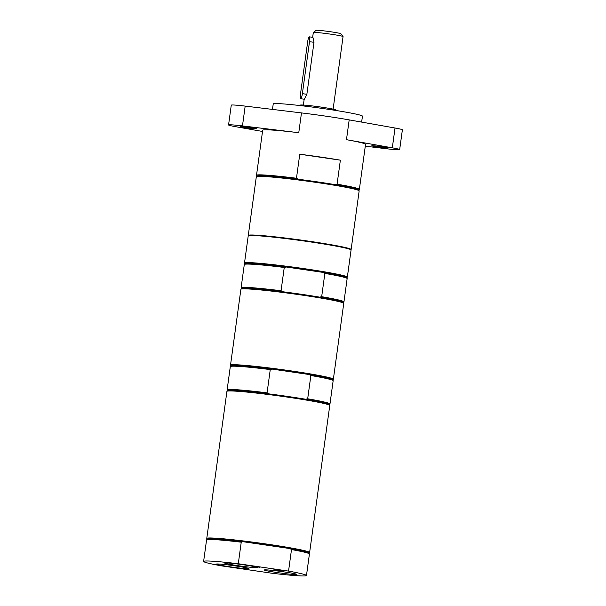 <?xml version="1.0" encoding="UTF-8"?>
<svg xmlns="http://www.w3.org/2000/svg" width="606" height="606" viewBox="0 0 606 606"><rect width="100%" height="100%" fill="white"/><g stroke="black" fill="none" stroke-linecap="round" stroke-linejoin="round"><path stroke-width="0.91" d="M299.758 154.227L340.367 160.166A51.904 2.568 -172.2 0 0 299.758 154.227L296.47 178.24L298.266 179.262A51.154 2.53 7.8 0 1 335.088 184.648A51.154 2.53 7.8 0 1 358.479 189.883L359.116 190.731A51.904 2.568 -172.2 0 0 311.492 181.747A51.904 2.568 -172.2 0 0 257.224 176.429A51.904 2.568 -172.2 0 0 256.391 176.657A51.904 2.568 -172.2 0 0 256.315 176.77L248.278 235.439A51.904 2.568 7.8 0 1 249.187 235.098A51.904 2.568 7.8 0 1 304.72 240.59A51.904 2.568 7.8 0 1 351.124 249.528A51.904 2.568 7.8 0 1 350.851 249.74M381.356 146.705A8.128 0.401 7.8 0 1 387.893 148A8.128 0.401 7.8 0 1 378.333 147.084A8.128 0.401 7.8 0 1 371.789 145.788A8.128 0.401 7.8 0 1 381.356 146.705M249.892 127.472A8.128 0.401 7.8 0 1 256.436 128.767A8.128 0.401 7.8 0 1 246.869 127.858A8.128 0.401 7.8 0 1 240.332 126.563A8.128 0.401 7.8 0 1 249.892 127.472M262.519 131.464L235.908 126.737A20.013 0.992 7.8 0 1 228.56 124.95A20.013 0.992 7.8 0 1 242.468 125.904L298.766 132.714A51.904 2.568 -172.2 0 0 263.602 129.896A51.904 2.568 -172.2 0 0 262.686 130.237L256.512 175.285A51.904 2.568 7.8 0 1 296.47 178.24M335.088 184.648L337.08 184.179A51.904 2.568 7.8 0 1 359.366 189.375L365.539 144.326A51.904 2.568 -172.2 0 0 346.473 139.691L392.317 147.826A20.013 0.992 7.8 0 1 399.665 149.614L402.384 129.805A20.013 0.992 7.8 0 0 395.029 128.017L349.185 119.89A51.904 2.568 -172.2 0 0 301.477 112.913L245.18 106.103A20.013 0.992 -172.2 0 0 231.272 105.149L228.56 124.95M399.665 149.614A20.013 0.992 7.8 0 1 385.757 148.659L365.282 146.182M361.638 122.094L362.456 116.163A45.026 2.227 -172.2 0 0 322.195 108.413A45.026 2.227 -172.2 0 0 274.026 103.641A45.026 2.227 -172.2 0 0 273.23 103.944L272.48 109.406M256.391 176.657L257.239 176.02A51.154 2.53 7.8 0 1 258.058 175.793A51.154 2.53 7.8 0 1 298.266 179.262M257.095 176.126L256.558 175.422A51.904 2.568 7.8 0 1 256.512 175.285M351.124 249.528L359.161 190.86A51.904 2.568 -172.2 0 0 359.116 190.731M359.366 189.375A51.904 2.568 7.8 0 1 359.29 189.496L358.585 190.026M340.367 160.166L337.08 184.179M334.838 245.9A45.026 2.227 -172.2 0 0 308.075 241.415A45.026 2.227 -172.2 0 0 264.943 236.325M346.564 277.775L347.268 277.245A51.904 2.568 -172.2 0 0 347.344 277.124L351.063 250.02A51.904 2.568 -172.2 0 0 309.28 241.749A51.904 2.568 -172.2 0 0 248.21 235.931L244.498 263.034A51.904 2.568 -172.2 0 0 244.544 263.171L245.074 263.875M343.17 302.53L343.875 302A51.904 2.568 -172.2 0 0 343.958 301.879L347.14 278.608A51.904 2.568 -172.2 0 0 347.094 278.48L346.458 277.631A51.154 2.53 -172.2 0 0 323.066 272.397L324.854 273.412L321.672 296.682L319.673 297.145A51.154 2.53 -172.2 0 0 282.85 291.759L281.063 290.744L284.252 267.473L286.244 267.011A51.154 2.53 -172.2 0 0 245.218 263.769L244.369 264.405A51.904 2.568 -172.2 0 0 244.294 264.519L241.105 287.789A51.904 2.568 -172.2 0 0 241.15 287.926L241.68 288.623M323.066 272.397L286.244 267.011A51.154 2.53 -172.2 0 1 323.066 272.397M281.063 290.744A51.904 2.568 -172.2 0 0 241.105 287.789M282.85 291.759A51.154 2.53 -172.2 0 0 241.824 288.517L240.983 289.16A51.904 2.568 -172.2 0 0 240.9 289.274L230.507 365.145A51.904 2.568 -172.2 0 0 230.553 365.282L231.091 365.979M332.58 379.879L333.277 379.348A51.904 2.568 -172.2 0 0 333.361 379.235L343.753 303.364A51.904 2.568 -172.2 0 0 343.708 303.227L343.064 302.386A51.154 2.53 -172.2 0 0 319.673 297.145M343.958 301.879A51.904 2.568 -172.2 0 0 321.672 296.682M284.252 267.473A51.904 2.568 -172.2 0 0 244.369 264.405M347.094 278.48A51.904 2.568 -172.2 0 0 324.854 273.412M347.344 277.124A51.904 2.568 -172.2 0 0 305.568 268.852A51.904 2.568 -172.2 0 0 244.498 263.034M343.708 303.227A51.904 2.568 -172.2 0 0 301.977 295.092A51.904 2.568 -172.2 0 0 240.983 289.16M270.261 369.584L272.253 369.115L309.083 374.5L310.87 375.523L307.681 398.786L305.689 399.256A51.154 2.53 -172.2 0 0 268.867 393.87L267.072 392.847L270.261 369.584A51.904 2.568 -172.2 0 0 230.386 366.509A51.904 2.568 -172.2 0 0 230.303 366.63L227.121 389.9A51.904 2.568 -172.2 0 0 227.167 390.029L227.697 390.734M329.187 404.634L329.891 404.104A51.904 2.568 -172.2 0 0 329.967 403.99L333.156 380.719A51.904 2.568 -172.2 0 0 333.111 380.583L332.467 379.742A51.154 2.53 -172.2 0 0 309.083 374.5A51.154 2.53 -172.2 0 0 272.253 369.115A51.154 2.53 -172.2 0 0 231.227 365.873L230.386 366.509M267.072 392.847A51.904 2.568 -172.2 0 0 227.121 389.9M268.867 393.87A51.154 2.53 -172.2 0 0 227.841 390.628L226.992 391.264A51.904 2.568 -172.2 0 0 226.917 391.385L206.775 538.416A51.904 2.568 -172.2 0 0 206.82 538.552L207.35 539.249M333.361 379.235A51.904 2.568 -172.2 0 0 291.584 370.963A51.904 2.568 -172.2 0 0 230.507 365.145M333.111 380.583A51.904 2.568 -172.2 0 0 310.87 375.523M329.967 403.99A51.904 2.568 -172.2 0 0 307.681 398.786M308.84 553.157L309.545 552.619A51.904 2.568 -172.2 0 0 309.628 552.505L329.762 405.475A51.904 2.568 -172.2 0 0 329.717 405.338L329.081 404.497A51.154 2.53 -172.2 0 0 305.689 399.256M329.717 405.338A51.904 2.568 -172.2 0 0 287.986 397.203A51.904 2.568 -172.2 0 0 226.992 391.264M235.658 565.951A16.453 0.811 -172.2 0 0 216.327 564.072A16.453 0.811 -172.2 0 0 232.492 567.148A16.453 0.811 -172.2 0 0 248.892 568.534A16.453 0.811 -172.2 0 0 235.658 565.951M221.546 565.868L271.806 573.223A51.904 2.568 -172.2 0 0 306.469 575.526A51.904 2.568 -172.2 0 0 288.547 571.094L238.287 563.739A51.904 2.568 -172.2 0 0 203.616 561.436A51.904 2.568 -172.2 0 0 221.546 565.868M244.029 564.89A16.453 0.811 -172.2 0 0 224.697 563.012A16.453 0.811 -172.2 0 0 240.862 566.087A16.453 0.811 -172.2 0 0 257.262 567.466A16.453 0.811 -172.2 0 0 244.029 564.89M260.035 567.299L251.52 566.049L260.042 567.239M273.223 569.913L283.002 571.003L273.223 569.913M276.412 570.428L281.638 571.178L276.412 570.428M274.654 569.731L284.358 570.829L274.654 569.731M235.749 567.784L244.998 568.936L235.749 567.784M283.669 571.829A16.453 0.811 -172.2 0 0 264.33 569.951A16.453 0.811 -172.2 0 0 280.495 573.026A16.453 0.811 -172.2 0 0 296.895 574.412A16.453 0.811 -172.2 0 0 283.669 571.829M256.111 566.61L252.717 566.171L255.967 566.436M238.287 563.739L241.233 542.203L242.839 541.681L290.092 548.597L291.494 549.559L288.547 571.094M306.469 575.526L309.424 553.99A51.904 2.568 -172.2 0 0 309.378 553.854L308.734 553.013A51.154 2.53 -172.2 0 0 290.092 548.597A51.154 2.53 -172.2 0 0 242.839 541.681A51.154 2.53 -172.2 0 0 207.494 539.143L206.654 539.787A51.904 2.568 -172.2 0 0 206.57 539.901L203.616 561.436M309.378 553.854A51.904 2.568 -172.2 0 0 291.494 549.559M241.233 542.203A51.904 2.568 -172.2 0 0 206.654 539.787M309.628 552.505A51.904 2.568 -172.2 0 0 263.216 543.567A51.904 2.568 -172.2 0 0 207.684 538.075A51.904 2.568 -172.2 0 0 206.775 538.416M336.103 110.497L336.042 110.012A18.029 0.894 -172.2 0 0 319.809 106.906A18.029 0.894 -172.2 0 0 300.637 105.012A18.029 0.894 -172.2 0 0 300.326 105.118L300.137 105.573M343.041 36.557L340.905 33.747A12.506 0.621 -172.2 0 0 329.429 31.58A12.506 0.621 -172.2 0 0 316.355 30.3A12.506 0.621 -172.2 0 0 316.15 30.353L313.34 32.482A15.006 0.742 7.8 0 1 313.575 32.421A15.006 0.742 7.8 0 1 329.27 33.959A15.006 0.742 7.8 0 1 343.041 36.557A15.006 0.742 7.8 0 1 343.057 36.595L333.118 109.125M312.658 37.33L313.317 32.519A15.006 0.742 7.8 0 1 313.34 32.482M309.295 36.837L312.946 37.367L313.984 42.322L306.863 94.309L304.379 99.255L300.727 98.717A4.999 0.901 -81.7 0 0 302.379 93.65L309.499 41.67A4.999 0.901 -81.7 0 0 309.295 36.837A4.999 0.901 -81.7 0 0 307.643 41.905L300.515 93.885A4.999 0.901 -81.7 0 0 300.727 98.717M245.18 106.103L242.468 125.904M301.477 112.913L298.766 132.714M395.029 128.017L392.317 147.826M349.185 119.89L346.473 139.691M313.984 42.322L309.499 41.67M306.863 94.309L302.379 93.65M304.174 99.225L303.379 105.05"/></g></svg>
